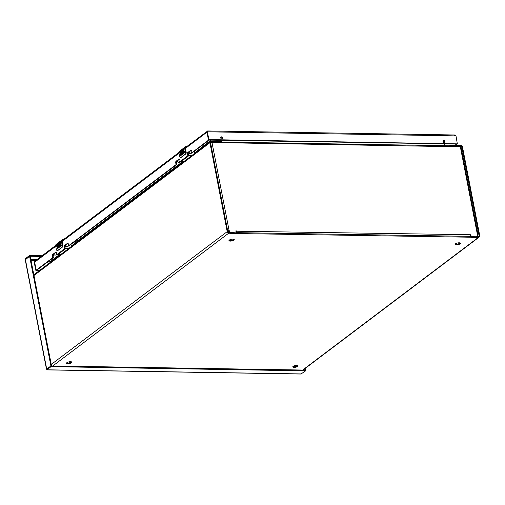 <?xml version="1.0" encoding="UTF-8"?>
<svg xmlns="http://www.w3.org/2000/svg" width="505" height="505" viewBox="0 0 505 505"><rect width="100%" height="100%" fill="white"/><g stroke="black" fill="none" stroke-linecap="round" stroke-linejoin="round"><path stroke-width="0.76" d="M71.552 361.883A2.702 0.865 -11 0 1 67.746 363.007A2.702 0.865 -11 0 1 66.704 362.824M233.966 239.301A2.702 0.865 -11 0 1 230.16 240.424A2.702 0.865 -11 0 1 229.118 240.247M460.213 242.981A2.702 0.865 -11 0 1 456.406 244.104A2.702 0.865 -11 0 1 455.365 243.921M297.798 365.563A2.702 0.865 -11 0 1 293.992 366.687A2.702 0.865 -11 0 1 292.95 366.504M470.931 237.06L470.742 236.365L236.207 232.653M449.772 146.166L461.172 146.223A0.644 0.505 -127 0 1 461.835 146.829L479.119 235.734A0.827 0.65 -127 0 1 478.563 236.491L476.341 236.561M230.798 233.152L230.703 232.489L228.683 232.426A0.827 0.65 -127 0 1 227.831 231.65L210.547 142.738A0.644 0.505 -127 0 1 210.983 142.151L221.663 142.328L221.878 142.675M67.878 363.695A2.702 0.865 -11 0 1 66.546 363.215A2.702 0.865 -11 0 1 69.034 361.845A2.702 0.865 -11 0 1 71.849 362.186A2.702 0.865 -11 0 1 70.599 363.202A2.702 0.865 -11 0 1 67.878 363.695M230.293 241.112A2.702 0.865 -11 0 1 228.961 240.632A2.702 0.865 -11 0 1 231.448 239.269A2.702 0.865 -11 0 1 234.263 239.604A2.702 0.865 -11 0 1 233.013 240.62A2.702 0.865 -11 0 1 230.293 241.112M456.539 244.792A2.702 0.865 -11 0 1 455.207 244.313A2.702 0.865 -11 0 1 457.688 242.943A2.702 0.865 -11 0 1 460.503 243.284A2.702 0.865 -11 0 1 459.26 244.3A2.702 0.865 -11 0 1 456.539 244.792M294.125 367.369A2.702 0.865 -11 0 1 292.793 366.895A2.702 0.865 -11 0 1 295.273 365.525A2.702 0.865 -11 0 1 298.089 365.86A2.702 0.865 -11 0 1 296.845 366.882A2.702 0.865 -11 0 1 294.125 367.369M230.678 233.316L235.961 233.512L236.176 232.868L230.665 232.464M470.812 237.224L235.961 233.512M470.83 237.331L476.095 237.413L476.31 236.769L471.285 236.712L470.742 234.743L470.382 235.014L470.647 236.365M450.485 146.046L450.353 145.358L461.04 145.535A1.382 1.092 -127 0 1 462.466 146.835L479.75 235.747A1.565 1.237 -127 0 1 479.359 236.971A1.565 1.237 -127 0 1 478.696 237.18L476.095 237.413M230.697 233.424L228.816 233.114A1.565 1.237 -127 0 1 227.2 231.637L209.916 142.732A1.382 1.092 -127 0 1 210.844 141.469L221.531 141.64L221.663 142.328M450.353 145.358L449.349 145.768M444.842 145.188L444.255 145.175L444.842 145.188L445.006 145.692M444.255 145.206L444.375 145.68M444.394 142.549L443.605 141.855L443.384 140.693L443.586 141.747M218.046 141.583L217.371 141.501M443.756 142.025L444.16 141.88L443.611 141.867M444.084 140.952L444.16 141.88M216.721 140.226L217.232 141.552M48.051 262.903L48.474 263.711M476.31 236.769L476.335 236.138L477.49 236.106L477.427 234.705A1.382 0.442 -11 0 1 478.109 234.945A1.382 0.442 -11 0 1 477.932 235.229L477.465 235.582M478.109 234.945L460.977 146.797A1.382 0.442 169 0 0 460.295 146.551L449.923 146.633A1.382 0.72 -89.1 0 0 449.829 146.292A1.382 0.72 -89.1 0 0 449.273 145.762L221.966 142.063M449.923 146.633L211.993 142.511A1.382 0.442 169 0 0 210.553 142.782M229.264 230.665L228.904 230.943L229.15 232.199L230.343 232.388L230.703 232.117L229.699 232.104L229.131 230.665A1.382 0.442 -11 0 0 227.692 230.936M236.201 232.628A1.382 0.72 90.9 0 0 236.523 230.936L235.873 230.924L236.176 232.868M469.833 236.346A1.382 0.72 -89.1 0 0 470.092 234.73L470.742 234.743M476.31 236.391L477.174 236.308M470.95 236.99L475.95 237.041M470.382 235.014L470.086 234.673M236.062 231.921A0.644 0.335 -89.1 0 0 236.163 231.208L235.867 230.861M230.817 233.083L235.816 233.14M221.973 142.101A1.382 0.72 90.9 0 1 222.364 142.593M227.755 231.277L228.904 230.943M217.504 141.204L217.137 141.482L217.838 141.211L217.308 141.034L217.156 140.232M217.838 141.211L218.065 141.583M444.659 143.931L444.349 145.68M216.74 140.226L216.948 141.305L217.308 141.034M444.248 145.169L444.69 144.903M59.622 245.6A1.161 0.606 90.9 0 1 59.142 246.036L59.729 245.733L59.255 242.766L60.644 241.718A2.462 1.951 53 0 0 60.669 242.413L59.666 243.17L59.805 243.89L60.625 243.271L60.758 243.965L59.937 244.584L60.082 245.329L61.092 244.571L61.231 245.291L59.805 246.131A1.938 1.01 90.9 0 1 59.779 246.181A1.9 0.991 90.9 0 1 59.091 246.806A1.938 1.01 90.9 0 1 59.022 246.806A1.938 1.01 90.9 0 1 58.088 244.388L58.978 242.974L58.738 243.896L59.072 243.707M56.547 245.55L56.926 244.521L57.867 243.808A2.462 1.951 53 0 0 57.898 244.502L57.021 245.19L57.141 245.872L57.475 245.651A1.161 0.606 90.9 0 1 57.703 245.569A1.161 0.606 90.9 0 1 58.277 246.516A1.161 0.606 90.9 0 1 57.892 247.81L57.071 248.428L56.932 247.709L57.879 246.648L57.665 246.314L57.229 246.629A1.161 0.606 90.9 0 1 57.128 246.642A1.161 0.606 90.9 0 1 56.547 245.55L55.676 246.2L56.32 249.52L62.159 245.114L61.515 241.8A2.462 1.951 -127 0 1 62.134 239.869A2.462 1.951 -127 0 1 63.175 239.54L62.134 239.869L56.301 244.268A2.462 1.951 53 0 0 55.676 246.2L56.301 244.268M62.544 246.894L62.891 245.493L62.077 241.737C61.97 240.67 62.399 240.083 63.365 239.989M63.586 239.534L63.295 239.648C62.147 239.761 61.635 240.456 61.761 241.731L62.513 245.455L62.304 246.977L62.803 245.462A1.231 0.644 90.9 0 1 62.626 246.819M59.255 242.766L59.729 245.733M58.656 243.214A1.938 1.01 -89.1 0 0 58.176 245.335A1.938 1.01 -89.1 0 0 59.079 246.806M61.105 244.641L60.082 245.329M60.638 243.347L59.805 243.89M56.926 244.521A1.161 0.606 -89.1 0 0 56.667 245.771A1.161 0.606 -89.1 0 0 57.185 246.642M57.766 246.32L57.166 248.359M57.753 245.575A1.161 0.606 -89.1 0 0 57.576 245.651L57.198 245.859M59.034 246.03L58.738 243.896M56.339 249.584L56.32 249.52A3.08 2.437 53 0 0 56.44 249.95L57.494 250.606L62.304 246.977M56.497 250L57.627 250.695L62.551 246.951M56.453 250L57.381 250.783A1.231 0.644 90.9 0 1 57.368 250.783L57.728 250.619M68.491 248.649L65.745 248.605A0.739 0.587 -127 0 1 65.24 248.378L64.892 246.573L64.261 246.56A0.776 0.404 90.9 0 1 64.495 245.55L67.67 243.157A0.776 0.404 90.9 0 1 67.822 243.107A0.776 0.404 90.9 0 1 68.188 243.593L68.787 245.594L175.967 164.706L175.734 162.421A0.776 0.404 90.9 0 1 175.974 161.417L179.142 159.024A0.776 0.404 90.9 0 1 179.294 158.968A0.776 0.404 90.9 0 1 179.66 159.46L180.266 161.461L187.803 155.774L187.576 153.488A0.776 0.404 90.9 0 1 187.809 152.478L190.985 150.086A0.776 0.404 90.9 0 1 191.136 150.036A0.776 0.404 90.9 0 1 191.502 150.522L192.102 152.523L208.458 140.182L207.025 132.095L207.637 131.066L207.385 131.824L208.893 139.588L208.533 139.866L207.025 132.095L207.385 131.824L455.99 135.864L453.888 135.075M57.898 254.305A0.739 0.587 53 0 0 58.132 254.35L60.878 254.394M71.363 246.484L71.009 244.647M68.042 246.307A2.506 1.982 -127 0 1 67.91 246.421A2.506 1.982 -127 0 1 64.962 245.79M68.674 245.613A2.506 1.982 -127 0 1 68.194 246.206A2.506 1.982 -127 0 1 65.189 245.512M74.45 241.807A2.279 1.805 53 0 0 75.548 242.804A2.317 1.831 -127 0 1 75.927 243.038M77.77 241.649L77.284 240.942M60.076 254.381A2.279 1.805 53 0 0 60.152 254.419A2.317 1.831 -127 0 1 60.537 254.653M53.644 254.23A2.121 1.679 53 0 0 56.175 254.798L56.718 254.387M65.486 245.291A2.121 1.679 53 0 0 68.017 245.859L68.554 245.455M72.379 245.714A2.317 1.831 53 0 0 71.994 245.487L75.548 242.804M70.902 244.489A2.279 1.805 53 0 0 71.994 245.487M53.473 254.356A1.206 0.953 53 0 0 54.319 254.791M53.296 254.495A0.966 0.764 53 0 0 54.224 254.785M53.031 255.334A1.206 0.953 53 0 0 54.003 255.296L54.527 254.899A1.206 0.953 -127 0 1 53.17 254.64M74.929 241.447L77.208 241.049L77.063 239.837M77.467 239.54L77.208 241.049M182.936 152.529A1.161 0.606 90.9 0 1 182.457 152.964L183.044 152.661L182.57 149.695L183.959 148.647A2.462 1.951 53 0 0 183.984 149.341L182.98 150.099L183.119 150.818L183.94 150.2L184.073 150.894L183.252 151.513L183.397 152.264L184.407 151.5L184.546 152.22L183.119 153.059A1.938 1.01 90.9 0 1 183.094 153.11A1.9 0.991 90.9 0 1 182.406 153.735A1.938 1.01 90.9 0 1 182.337 153.735A1.938 1.01 90.9 0 1 181.396 151.317L182.286 149.903L182.052 150.825L182.387 150.635M179.862 152.478L180.241 151.45L181.181 150.743A2.462 1.951 53 0 0 181.213 151.431L180.335 152.119L180.455 152.8L180.784 152.579A1.161 0.606 90.9 0 1 181.017 152.497A1.161 0.606 90.9 0 1 181.592 153.451A1.161 0.606 90.9 0 1 181.207 154.745L180.386 155.363L180.247 154.637L181.194 153.577L180.973 153.242L180.544 153.558A1.161 0.606 90.9 0 1 180.443 153.57A1.161 0.606 90.9 0 1 179.862 152.478L178.991 153.135L179.635 156.449L185.474 152.043L184.83 148.729A2.462 1.951 -127 0 1 185.449 146.797A2.462 1.951 -127 0 1 186.49 146.469L185.449 146.797L179.616 151.197A2.462 1.951 53 0 0 178.991 153.135L179.616 151.197M185.859 153.823L186.206 152.422L185.392 148.666C185.284 147.599 185.714 147.012 186.68 146.917M186.9 146.463L186.61 146.576C185.461 146.69 184.95 147.384 185.076 148.666L185.827 152.384L185.619 153.905L186.118 152.39A1.231 0.644 90.9 0 1 185.941 153.747M182.57 149.695L183.044 152.661M181.97 150.149A1.938 1.01 -89.1 0 0 181.491 152.27A1.938 1.01 -89.1 0 0 182.393 153.735M184.42 151.569L183.397 152.264M183.953 150.275L183.119 150.818M180.241 151.45A1.161 0.606 -89.1 0 0 179.982 152.699A1.161 0.606 -89.1 0 0 180.5 153.57M181.08 153.249L180.481 155.294M181.068 152.504A1.161 0.606 -89.1 0 0 180.891 152.579L180.512 152.788M182.349 152.964L182.052 150.825M179.654 156.512L179.635 156.449A3.08 2.437 53 0 0 179.755 156.885L180.809 157.535L185.619 153.905M179.812 156.929L180.941 157.623L185.865 153.88M179.767 156.929L180.695 157.712A1.231 0.644 90.9 0 1 180.683 157.712L181.042 157.547M191.805 155.578L189.059 155.534A0.739 0.587 -127 0 1 188.554 155.306M181.213 161.234A0.739 0.587 53 0 0 181.446 161.284L184.192 161.329M194.677 153.413L194.324 151.576M191.357 153.236A2.506 1.982 -127 0 1 191.225 153.35A2.506 1.982 -127 0 1 188.277 152.718M191.988 152.548A2.506 1.982 -127 0 1 191.509 153.141A2.506 1.982 -127 0 1 188.504 152.447M197.764 148.741A2.279 1.805 53 0 0 198.863 149.732A2.317 1.831 -127 0 1 199.241 149.966M201.085 148.577L200.049 147.851A0.726 0.574 -127 0 1 199.431 147.479M183.391 161.316A2.279 1.805 53 0 0 183.466 161.354A2.317 1.831 -127 0 1 183.852 161.581M176.958 161.158A2.121 1.679 53 0 0 179.49 161.726L180.032 161.322M188.801 152.22A2.121 1.679 53 0 0 191.332 152.794L191.868 152.384M195.694 152.649A2.317 1.831 53 0 0 195.309 152.415L198.863 149.732M194.217 151.418A2.279 1.805 53 0 0 195.309 152.415M178.221 161.96A1.206 1.023 -68.4 0 1 177.533 161.972L179.963 162.932A1.206 1.023 -68.4 0 0 181.396 161.278M228.09 232.148L229.005 231.454M50.866 365.715L29.625 256.458L30.256 256.471L51.497 365.727L50.866 365.715L50.923 366.725L46.858 369.9L300.936 374.035L305.575 370.859L51.251 366.636L51.119 365.948L305.355 370.083L305.487 370.771M41.208 256.42L29.795 256.237L29.656 255.549L29.46 256.325L25.25 259.905L46.492 369.174M301.498 373.94L46.845 369.799L46.712 369.111L50.79 366.037L46.712 369.111L50.79 366.037L46.712 369.111L25.256 258.756L29.328 255.637M25.319 259.059L25.25 258.712M305.563 370.777L305.519 369.856L304.887 369.843L304.685 368.801M305.235 368.391L305.519 369.856M50.923 366.725L51.251 366.636M29.656 255.549L42.098 255.751M305.607 370.809L305.355 370.083M51.119 365.948L50.79 366.037M30.256 256.471L29.561 256.325M29.46 256.325L25.383 259.4M207.631 131.029L207.025 132.095L208.786 140.093L457.132 144.007M185.619 147.428L207.599 131.06M55.619 245.544L35.173 260.978L34.624 262.215L36.133 269.979L34.624 262.215L36.133 269.979L35.773 270.251L39.485 270.541M35.773 270.251L34.264 262.486L34.694 261.678M221.884 138.957A1.161 0.915 -127 0 1 220.975 136.956A1.161 0.915 -127 0 1 222.37 138.806A1.161 0.915 -127 0 1 221.884 138.957M444.179 142.574A1.161 0.915 -127 0 1 443.27 140.573A1.161 0.915 -127 0 1 444.671 142.423A1.161 0.915 -127 0 1 444.179 142.574M208.893 139.588L457.334 143.862L455.99 135.864M52.419 255.492A0.776 0.404 90.9 0 1 52.659 254.488L53.29 254.495A0.776 0.404 -89.1 0 0 53.05 255.505L52.419 255.492L52.653 257.777L36.246 270.137L34.624 262.215L55.67 246.326M52.659 254.488L55.828 252.096A0.776 0.404 90.9 0 1 55.979 252.039A0.776 0.404 90.9 0 1 56.345 252.532L56.951 254.533L64.489 248.845L64.261 246.56M34.264 262.486L34.624 262.215M455.447 145.446L457.145 144.051M222.168 138.913A1.161 0.915 53 0 0 220.818 137.12M444.469 142.53A1.161 0.915 53 0 0 443.112 140.737M192.588 152.535L209.146 140.1M187.809 152.478L188.441 152.491L191.408 150.25M188.441 152.491A0.776 0.404 -89.1 0 0 188.207 153.501L187.576 153.488M180.746 161.467L188.434 155.78L188.207 153.501M175.974 161.417L176.605 161.423L179.572 159.189M176.605 161.423A0.776 0.404 -89.1 0 0 176.365 162.433L175.734 162.421M69.273 245.607L176.599 164.718L176.365 162.433M64.495 245.55L65.126 245.563L68.093 243.322M65.126 245.563A0.776 0.404 -89.1 0 0 64.892 246.573M57.431 254.539L65.12 248.851L65.24 248.359L64.608 248.346M53.29 254.495L56.257 252.26M36.833 270.131L53.284 257.79L53.05 255.505M39.844 270.27L36.196 270.118M456.488 144.121L454.816 145.434M185.36 148.445L207.025 132.095L208.533 139.866M470.742 236.365L470.881 237.053M236.637 233.241L236.504 232.552M476.77 237.148L476.638 236.46M478.128 236.485L479.119 235.734M230.608 232.458L230.741 233.146M228.816 233.114L52.785 365.974M302.665 370.039L478.696 237.18M236.106 232.919L236.207 233.443M236.258 232.622L236.391 233.31M476.24 236.826L476.341 237.35M476.392 236.523L476.524 237.211M461.09 147.391L461.835 146.829M227.2 231.637L51.245 364.44M460.68 146.595L461.172 146.223M210.983 142.151L210.553 142.473M209.916 142.732L33.961 275.528M444.299 145.295L444.93 145.301M444.217 141.64L443.586 141.627M477.427 234.705L460.295 146.551M211.993 142.511L229.131 230.665M236.163 231.208L470.092 234.73M477.048 236.403L477.414 236.132M475.868 237.066L476.228 236.794M471.285 236.712L470.944 236.971M235.734 233.165L236.094 232.893M231.151 232.811L230.81 233.064M229.699 232.104L229.339 232.376M229.15 232.199L229.51 231.928M48.505 261.394A2.714 2.146 53 0 0 49.862 261.83L59.735 254.375M77.435 241.018L183.05 161.31M200.75 147.946L211.103 140.131M63.245 239.54L63.567 239.547M59.672 243.189L61.761 241.731M57.021 245.19L58.088 244.388M55.689 246.27L56.44 249.95M62.077 241.737L62.854 245.468M62.405 245.051L62.159 245.114A3.08 2.437 53 0 0 62.273 245.55M57.494 250.606L62.5 247.04L62.891 245.493L62.134 241.447M65.745 248.605L58.132 254.35M186.56 146.475L186.882 146.475M182.987 150.124L185.076 148.666M180.335 152.119L181.396 151.317M179.004 153.198L179.755 156.885M185.392 148.666L186.168 152.396M185.72 151.98L185.474 152.043A3.08 2.437 53 0 0 185.588 152.478M180.809 157.535L185.815 153.968L186.206 152.422L185.449 148.375M189.059 155.534L181.446 161.284M35.931 260.41L31.007 260.327M30.843 259.488L37.01 259.589M62.046 241.516L178.985 153.255M456.974 144.133L457.334 143.862M209.146 139.822L208.786 140.093M209.089 140.194L208.458 140.182M192.102 152.523L192.733 152.535M187.923 155.275L188.554 155.287M187.803 155.774L188.434 155.78M180.266 161.461L180.897 161.474M176.081 164.213L176.712 164.22M175.967 164.706L176.599 164.718M68.787 245.594L69.419 245.607M64.489 248.845L65.12 248.851M56.951 254.533L57.583 254.539M52.766 257.279L53.397 257.291M52.653 257.777L53.284 257.79M36.297 270.118L36.928 270.131M36.385 270.213L36.025 270.484M457.063 144.228L456.432 144.215M470.837 236.397L470.969 237.085M230.703 232.489L230.835 233.177M303.044 370.045L479.359 236.971M33.822 274.815L210.263 141.646M221.91 141.779L222.048 142.467M217.964 141.501L217.333 141.488M477.13 236.378L477.49 236.106M444.406 145.15L444.772 144.878M46.978 262.543L48.234 263.395M53.063 255.568L53.694 255.435M177.533 161.972L176.535 160.843M47.028 369.117L46.712 369.13M30.142 256.313L29.511 256.306M207.624 130.965L454.449 134.98M62.304 240.5L178.934 152.478M192.657 152.56L192.026 152.554M180.822 161.499L180.19 161.486M69.343 245.632L68.712 245.626M57.507 254.57L56.876 254.558M457.076 144.102L457.435 143.824M36.878 270.15L36.246 270.137"/></g></svg>
